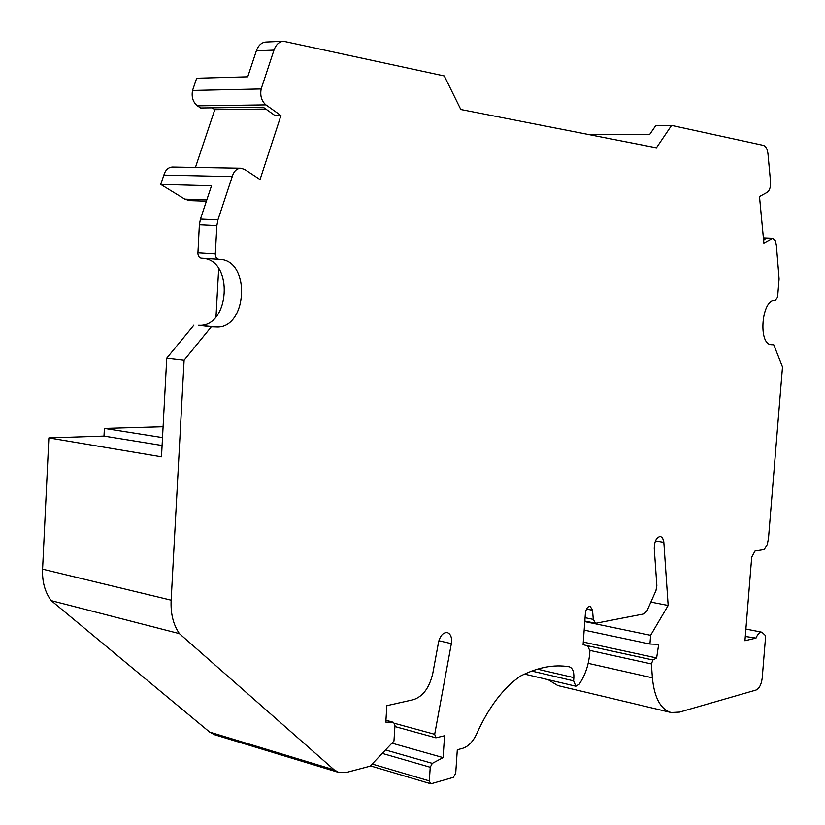 <?xml version="1.0" encoding="UTF-8"?>
<svg xmlns="http://www.w3.org/2000/svg" width="825" height="825" viewBox="0 0 825 825"><rect width="100%" height="100%" fill="white"/><g stroke="black" fill="none" stroke-linecap="round" stroke-linejoin="round"><path stroke-width="1.24" d="M162.525 437.58L104.383 428.402L103.991 436.074L162.102 445.49M197.412 105.837L265.918 104.878L280.954 115.562L275.076 115.613L263.165 107.178L200.578 107.982L197.412 105.837C192.988 102.207 191.369 97.082 192.545 90.441L261.164 88.945L273.983 50.119C275.983 44.622 279.159 41.663 283.511 41.26L444.273 75.952L460.814 109.508L656.422 147.799L671.581 125.41L763.403 145.386C765.889 146.2 767.415 149.088 768.003 154.048L770.467 180.974C770.942 186.44 769.859 190.224 767.24 192.318L759.495 196.546L763.878 243.117L772.747 238.301L775.479 240.89L776.377 245.376L779.089 278.767L777.593 297.227L775.252 300.382C761.681 298.33 757.721 344.726 771.437 344.664L773.737 344.747L782.502 366.908L768.488 538.426L767.157 545.026L764.167 549.533L755.009 550.987L751.709 557.143L744.944 640.736L756.009 638.076L745.284 636.457M763.517 239.291L764.961 239.353L763.599 240.147M195.443 167.434L214.799 109.663L265.805 109.055M214.799 109.663L212.128 107.838M280.954 115.562L260.05 179.551L244.695 169.455L240.869 168.228C236.703 168.455 233.826 171.249 232.227 176.602L217.944 219.842L216.872 225.607L215.304 253.945C215.366 257.07 216.532 258.864 218.79 259.318L219.584 259.349C251.264 259.988 247.479 329.423 216.026 326.927L211.293 326.772L184.109 360.216L171.146 600.177C170.507 613.532 173.26 624.68 179.396 633.621L334.197 769.859L338.889 772.499L346.067 772.54L370.147 766.178L393.968 741.015L394.989 725.319L393.587 722.349L385.822 722.102L386.873 705.664L413.428 699.672C423.081 696.444 429.557 687.555 432.857 673.025L438.539 642.242C440.23 635.621 443.149 632.404 447.305 632.579C450.78 633.93 452.131 637.601 451.358 643.624L434.692 734.302L435.909 737.818L444.562 735.776L443.087 757.608L432.31 763.373L430.238 767.26L429.33 780.904L430.567 783.698L431.341 783.688L453.317 777.356L455.709 773.365L457.308 749.76L462.67 748.316C468.528 746.45 473.344 741.335 477.097 732.961C489.081 706.633 503.57 687.658 520.554 676.026C537.797 667.322 553.977 664.238 569.075 666.765L569.302 666.817C572.571 667.972 574.087 671.581 573.86 677.624L573.623 680.862L575.85 686.214L579.047 684.441C585.502 674.963 589.122 663.795 589.906 650.956L587.699 645.862L583.1 644.665L585.41 613.181C586.08 608.716 587.678 606.416 590.184 606.303L592.536 610.263L593.288 619.389L595.588 623.298L644.139 613.862L646.944 610.923L655.958 590.587L656.844 585.492L654.266 548.625C654.359 541.231 656.432 537.147 660.495 536.394L662.516 537.807L663.795 541.654L668.167 605.467L650.605 635.302L649.935 644.026L658.68 644.325L656.628 657.958L652.926 659.99L651.379 663.929L652.379 677.799C654.318 697.733 660.557 709.314 671.096 712.522L679.583 712.099L756.102 690.03C759.34 688.473 761.382 684.451 762.217 677.985L765.672 635.755L761.887 632.208C759.66 632.002 757.701 633.961 756.009 638.076M265.918 104.878C261.556 101.124 259.968 95.813 261.164 88.945M192.545 90.441L196.67 78.241L247.727 76.818L256.358 50.841L273.983 50.119M206.384 201.207L189.523 200.619L184.81 199.155L160.731 184.398L163.866 175.117C165.454 169.95 168.341 167.248 172.528 167.032L240.869 168.228M163.866 175.117L232.227 176.602M103.991 436.074L48.871 437.9L42.58 569.167C42.065 581.656 44.942 592.144 51.212 600.631L179.396 633.621M51.212 600.631L209.653 732.084L214.459 734.693L338.889 772.499M391.947 743.15L443.087 757.608M668.167 605.467L650.853 602.106M584.791 621.617L650.605 635.302M584.162 630.114L649.935 644.026M583.285 642.067L656.628 657.958M548.14 679.666L557.855 685.596L671.096 712.522M283.511 41.26L265.887 42.044C261.525 42.457 258.349 45.385 256.358 50.841M160.731 184.398L211.52 185.749L200.444 219.079L199.372 224.782L197.876 254.017L199.052 256.946L200.918 258.153L218.687 259.308M202.878 258.308C234.094 260.143 229.732 327.742 198.66 325.225L211.293 326.772M193.916 325.071L166.743 358.194L184.109 360.216M166.743 358.194L161.494 456.813L48.871 437.9M770.385 344.468L773.737 344.747M588.586 134.516L649.605 134.557L655.834 125.462L671.581 125.41M163.102 426.711L104.383 428.402M763.424 238.301L771.499 238.642M42.58 569.167L171.146 600.177M209.653 732.084L334.197 769.859M393.587 722.349L385.935 720.256L393.257 722.298M438.879 640.747L451.358 643.624M394.68 723.37L434.692 734.302M385.512 749.956L432.31 763.373M382.243 753.4L430.238 767.26M372.178 764.033L429.33 780.904M537.446 669.147L573.86 677.624M531.754 671.055L573.623 680.862M586.523 609.046L592.536 610.263M585.08 617.688L593.288 619.389M663.857 542.324L655.432 540.911M585.894 645.387L652.926 659.99M589.927 650.43L651.379 663.929M588.184 663.341L652.379 677.799M184.81 199.155L206.817 199.898M200.444 219.079L217.944 219.842M199.372 224.782L216.872 225.607M197.845 252.873L215.304 253.945M198.66 325.225L216.026 326.927M771.169 344.633L771.695 344.685M774.83 300.372L775.665 300.424M763.393 237.909L772.747 238.301M394.907 726.557L435.909 737.818M370.425 765.878L430.567 783.698M524.514 674.087L575.85 686.214M584.832 621.06L595.588 623.298M761.887 632.208L745.893 629.042M201.341 258.204L218.79 259.318M774.799 300.372L775.727 300.434M216.006 316.8L218.677 268.527"/></g></svg>
